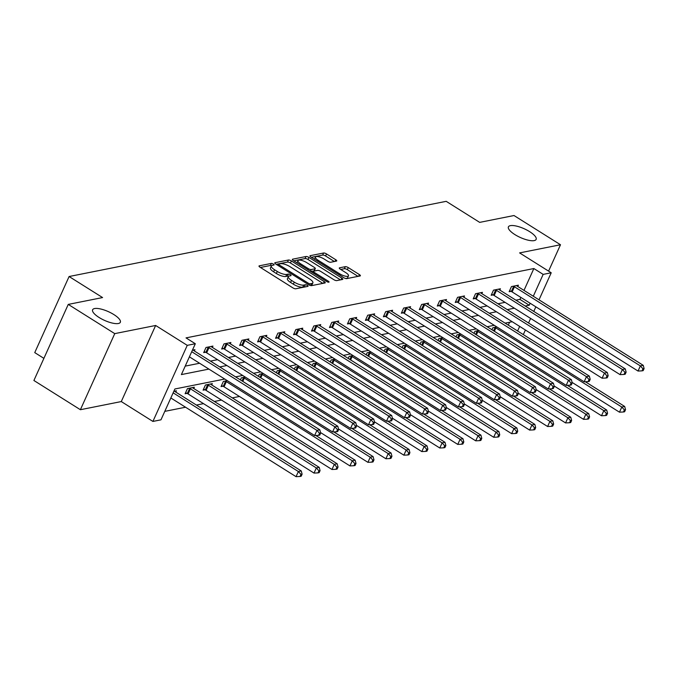 <?xml version="1.0" encoding="UTF-8"?>
<svg xmlns="http://www.w3.org/2000/svg" width="678" height="678" viewBox="0 0 678 678"><rect width="100%" height="100%" fill="white"/><g stroke="black" fill="none" stroke-linecap="round" stroke-linejoin="round"><path stroke-width="1.02" d="M273.387 264.073A1.636 0.508 24.3 0 0 271.319 263.428L259.31 265.827A2.331 0.729 24.3 0 0 259.004 266.013A2.331 0.729 24.3 0 0 260.005 267.2L292.862 287.853A2.331 0.729 24.3 0 0 295.82 288.769L307.829 286.379A1.636 0.508 24.3 0 0 308.041 286.243A1.636 0.508 24.3 0 0 307.346 285.413A1.636 0.508 24.3 0 0 305.278 284.768L303.719 285.082A7.466 2.348 24.3 0 1 294.26 282.133L291.523 280.412A7.466 2.348 24.3 0 1 288.336 276.616A7.466 2.348 24.3 0 1 289.303 276.014L290.854 275.709A1.636 0.508 24.3 0 0 291.065 275.573A1.636 0.508 24.3 0 0 290.37 274.743A1.636 0.508 24.3 0 0 288.294 274.098L286.743 274.412A7.466 2.348 24.3 0 1 277.285 271.463L274.548 269.742A7.466 2.348 24.3 0 1 271.361 265.946A7.466 2.348 24.3 0 1 272.319 265.344L273.878 265.039A1.636 0.508 24.3 0 0 274.09 264.903A1.636 0.508 24.3 0 0 273.387 264.073M271.547 265.691A1.636 0.508 24.3 0 0 270.395 265.488L260.437 267.471M305.151 286.913A1.636 0.508 24.3 0 0 304.346 286.828L302.795 287.141L303.719 285.082M288.531 276.361A1.636 0.508 24.3 0 0 287.37 276.158L285.811 276.471L286.743 274.412M514.899 234.596A15.213 4.78 24.3 0 0 536.137 239.385A15.213 4.78 24.3 0 0 529.645 231.656A15.213 4.78 24.3 0 0 508.415 226.867A15.213 4.78 24.3 0 0 514.899 234.596M99.107 317.499A15.213 4.78 24.3 0 0 120.337 322.287A15.213 4.78 24.3 0 0 113.845 314.558A15.213 4.78 24.3 0 0 92.615 309.77A15.213 4.78 24.3 0 0 99.107 317.499M336.449 261.098A2.331 0.729 24.3 0 0 336.754 260.911A2.331 0.729 24.3 0 0 335.754 259.725L326.533 253.936A2.331 0.729 24.3 0 0 323.584 253.013L310.236 255.674A2.331 0.729 24.3 0 0 309.939 255.86A2.331 0.729 24.3 0 0 310.931 257.047L343.797 277.692A2.331 0.729 24.3 0 0 346.755 278.616L360.094 275.954A2.331 0.729 24.3 0 0 360.391 275.768A2.331 0.729 24.3 0 0 359.399 274.582L348.263 267.59A2.331 0.729 24.3 0 0 345.305 266.666L339.593 267.802A2.331 0.729 24.3 0 0 339.297 267.988A2.331 0.729 24.3 0 0 340.288 269.174L345.814 272.649A6.238 1.958 24.3 0 1 348.475 275.819A6.238 1.958 24.3 0 1 339.763 273.853L318.135 260.259A6.238 1.958 24.3 0 1 315.465 257.089A6.238 1.958 24.3 0 1 324.177 259.047L327.788 261.318A2.331 0.729 24.3 0 0 330.745 262.242L336.449 261.098M523.992 290.396L533.866 268.539L543.163 274.387L551.222 272.776L539.01 299.829M68.258 304.405L114.752 333.627L80.394 409.715L33.9 380.494L68.258 304.405L102.581 297.566L69.097 276.522L446.2 201.332L479.677 222.376L514 215.528L560.494 244.75L519.602 252.902L551.222 272.776M80.394 409.715L121.286 401.562L155.643 325.474L114.752 333.627M155.643 325.474L187.255 345.348L195.323 343.738L181.39 374.587L208.909 369.095M533.866 268.539L186.018 337.89L195.323 343.738M291.379 260.945A2.331 0.729 24.3 0 0 288.421 260.021L275.082 262.683A2.331 0.729 24.3 0 0 274.776 262.869A2.331 0.729 24.3 0 0 275.776 264.056L308.634 284.709A2.331 0.729 24.3 0 0 311.592 285.624L324.931 282.972A2.331 0.729 24.3 0 0 325.228 282.777A2.331 0.729 24.3 0 0 324.237 281.599L291.379 260.945L290.447 262.996A2.331 0.729 24.3 0 0 287.489 262.081L276.209 264.327M292.659 259.174L305.998 256.513A2.331 0.729 24.3 0 1 308.956 257.437L341.814 278.09A2.331 0.729 24.3 0 1 342.814 279.277A2.331 0.729 24.3 0 1 342.509 279.463L336.805 280.599A2.331 0.729 24.3 0 1 333.847 279.683L320.516 271.302A2.331 0.729 24.3 0 0 317.567 270.386L313.778 271.141A2.331 0.729 24.3 0 0 313.473 271.327A2.331 0.729 24.3 0 0 314.473 272.514L328.347 281.226A1.636 0.508 24.3 0 1 329.042 282.056A1.636 0.508 24.3 0 1 326.762 281.548L293.354 260.547A2.331 0.729 24.3 0 1 292.362 259.36A2.331 0.729 24.3 0 1 292.659 259.174L292.413 259.716M548.587 271.124L560.494 244.75M69.097 276.522L34.748 352.611L43.892 358.357M185.213 366.12L199.603 363.255M210.46 361.094L217.57 359.671M228.427 357.509L235.537 356.086M246.394 353.924L253.513 352.509M264.361 350.34L271.48 348.924M282.328 346.763L289.447 345.339M300.295 343.178L307.414 341.763M318.262 339.593L325.381 338.178M336.229 336.017L343.348 334.593M354.204 332.432L361.315 331.008M372.171 328.847L379.282 327.432M390.138 325.262L397.249 323.847M408.105 321.686L415.224 320.262M426.072 318.101L433.191 316.685M444.039 314.516L451.158 313.1M462.006 310.939L469.125 309.515M479.973 307.354L487.092 305.931M497.94 303.769L505.059 302.354M515.916 300.185L519.933 299.388L520.84 297.388M194.366 350.975L194.95 349.679L192.408 350.187M212.333 347.399L212.926 346.094L206.01 347.475L203.688 352.619L205.553 352.246M230.3 343.814L230.893 342.517L223.977 343.89L221.655 349.034L223.52 348.661M248.275 340.229L248.86 338.932L241.944 340.305L239.622 345.449L241.487 345.077M266.242 336.652L266.827 335.347L259.911 336.729L257.598 341.865L259.462 341.5M284.209 333.067L284.794 331.762L277.887 333.144L275.565 338.288L277.429 337.915M302.176 329.483L302.761 328.186L295.854 329.559L293.532 334.703L295.396 334.33M320.143 325.898L320.728 324.601L313.821 325.982L311.499 331.118L313.363 330.745M338.11 322.321L338.695 321.016L331.788 322.397L329.466 327.542L331.33 327.169M356.077 318.736L356.662 317.44L349.755 318.813L347.433 323.957L349.297 323.584M374.044 315.151L374.637 313.855L367.722 315.228L365.4 320.372L367.264 319.999M392.011 311.575L392.604 310.27L385.689 311.651L383.367 316.787L385.231 316.423M409.987 307.99L410.571 306.685L403.656 308.066L401.334 313.211L403.198 312.838M427.954 304.405L428.538 303.108L421.623 304.481L419.309 309.626L421.174 309.253M445.921 300.82L446.505 299.523L439.598 300.905L437.276 306.041L439.141 305.668M463.888 297.244L464.472 295.939L457.565 297.32L455.243 302.464L457.108 302.091M481.855 293.659L482.439 292.362L475.532 293.735L473.21 298.879L475.075 298.506M499.822 290.074L500.406 288.777L493.499 290.15L491.177 295.294L493.042 294.922M517.789 286.497L518.373 285.192L511.466 286.574L509.144 291.709L511.009 291.345M164.788 411.368L185.552 407.224M196.408 405.063L203.527 403.639M214.375 401.478L221.494 400.062M232.342 397.893L239.461 396.477M508.297 325.152L509.619 322.245M175.797 392.104L176.382 390.808L173.839 391.316M193.764 388.528L194.349 387.223L187.442 388.604L185.119 393.74L186.984 393.376M211.731 384.943L212.316 383.646L205.409 385.019L203.086 390.164L204.951 389.791M227.299 380.655L223.376 381.434L221.053 386.579L222.918 386.206M240.41 379.917L241.343 377.858L245.266 377.078M258.386 376.332L259.31 374.273L263.234 373.493M276.353 372.756L277.285 370.688L281.201 369.908M294.32 369.171L295.252 367.112L299.168 366.323M312.287 365.586L313.219 363.527L317.135 362.747M330.254 362.001L331.186 359.942L335.101 359.162M348.221 358.425L349.153 356.357L353.069 355.577M366.188 354.84L367.12 352.78L371.036 352.001M384.155 351.255L385.087 349.195L389.011 348.416M402.122 347.678L403.054 345.611L406.978 344.831M420.097 344.093L421.021 342.034L424.945 341.246M438.064 340.509L438.988 338.449L442.912 337.669M456.031 336.924L456.964 334.864L460.879 334.084M473.998 333.347L474.931 331.279L478.846 330.5M491.965 329.762L492.898 327.703L496.813 326.923M224.732 379.044L174.89 388.977L160.966 419.826L152.906 421.436L187.255 345.348M121.286 401.562L152.906 421.436M535.849 306.829L533.781 311.414M530.62 318.414L528.543 322.999M525.391 330L523.314 334.593M525.213 306.032L529.238 305.227L530.137 303.236M533.298 296.235L543.163 274.387M219.757 366.934L226.876 365.518M237.724 363.349L244.843 361.933M255.691 359.772L262.81 358.348M273.658 356.187L280.777 354.772M291.625 352.602L298.744 351.187M309.6 349.026L316.711 347.602M327.567 345.441L334.678 344.017M345.534 341.856L352.645 340.441M363.501 338.271L370.62 336.856M381.468 334.695L388.587 333.271M399.435 331.11L406.554 329.694M417.402 327.525L424.521 326.11M435.369 323.948L442.488 322.525M453.336 320.363L460.455 318.94M471.312 316.779L478.422 315.363M489.279 313.194L496.389 311.778M507.246 309.617L514.356 308.193M512.212 321.719L505.102 323.143M494.245 325.304L487.135 326.728M476.278 328.889L469.159 330.305M458.311 332.474L451.192 333.89M440.344 336.051L433.225 337.474M422.377 339.636L415.258 341.051M404.41 343.221L397.291 344.636M386.443 346.797L379.324 348.221M368.468 350.382L361.357 351.806M350.501 353.967L343.39 355.382M332.534 357.552L325.423 358.967M314.567 361.128L307.448 362.552M296.6 364.713L289.481 366.128M278.633 368.298L271.514 369.713M260.666 371.875L253.547 373.298M242.699 375.459L235.58 376.883M517.602 331L519.67 326.406M519.933 299.388L529.238 305.227M271.361 265.946L270.429 268.005A7.466 2.348 24.3 0 0 273.615 271.793L274.548 269.742M285.811 276.471A7.466 2.348 24.3 0 1 276.353 273.514L273.615 271.793M288.336 276.616L287.413 278.675A7.466 2.348 24.3 0 0 290.591 282.463L291.523 280.412M302.795 287.141A7.466 2.348 24.3 0 1 293.337 284.184L290.591 282.463M322.872 283.379L290.447 262.996M278.878 264.039A1.636 0.508 24.3 0 0 278.666 264.174A1.636 0.508 24.3 0 0 279.361 265.005L308.21 283.133A1.636 0.508 24.3 0 0 310.278 283.777L311.914 283.446A7.466 2.348 24.3 0 0 312.88 282.845A7.466 2.348 24.3 0 0 309.693 279.056L289.981 266.666A7.466 2.348 24.3 0 0 280.514 263.717L278.878 264.039M312.88 282.845L311.948 284.904A7.466 2.348 24.3 0 1 310.99 285.506L310.677 285.565M293.786 260.827L305.075 258.572L305.998 256.513M340.449 279.87L308.024 259.496A2.331 0.729 24.3 0 0 305.075 258.572M306.693 262.615A6.238 1.958 24.3 0 0 297.981 260.649A6.238 1.958 24.3 0 0 300.642 263.818L308.261 268.607A2.331 0.729 24.3 0 0 311.219 269.53L315.007 268.776A2.331 0.729 24.3 0 0 315.304 268.59A2.331 0.729 24.3 0 0 314.312 267.403L306.693 262.615M297.981 260.649L297.049 262.708A6.238 1.958 24.3 0 0 297.006 262.844M315.304 268.59L314.38 270.649A2.331 0.729 24.3 0 1 314.075 270.836L310.77 271.497M315.465 257.089L314.541 259.14A6.238 1.958 24.3 0 0 314.499 259.284M345.204 278.37A6.238 1.958 24.3 0 0 347.551 277.87L348.475 275.819M358.035 276.37L347.331 269.641A2.331 0.729 24.3 0 0 344.373 268.717L340.729 269.446M334.39 261.513L325.61 255.987A2.331 0.729 24.3 0 0 322.652 255.072L311.371 257.318M170.831 397.969L296.049 476.668L298.371 471.524L301.252 470.947L175.339 391.816A2.373 0.746 -155.7 0 1 174.721 391.367L174.517 391.181M173.153 392.833L298.371 471.524L300.956 474.414L300.023 476.473L301.176 476.236L302.108 474.185L300.956 474.414M301.252 470.947L302.108 474.185M300.023 476.473L296.049 476.668M189.408 356.84L314.617 435.539L316.94 430.394L191.721 351.704M319.524 433.284L318.601 435.344L319.745 435.115L320.677 433.056L319.524 433.284L316.94 430.394L319.821 429.818L193.908 350.687A2.373 0.746 24.3 0 1 193.298 350.238L193.086 350.051M314.617 435.539L318.601 435.344M320.677 433.056L319.821 429.818M185.577 392.723L187.323 393.528A2.373 0.746 -155.7 0 1 188.103 393.952L314.016 473.083L316.338 467.939L319.219 467.371L193.306 388.231A2.373 0.746 -155.7 0 1 192.696 387.782L192.484 387.596M189.306 388.231L189.645 388.392A2.373 0.746 -155.7 0 1 190.425 388.808L316.338 467.939L318.923 470.829L317.99 472.888L319.143 472.659L320.075 470.6L318.923 470.829M319.219 467.371L320.075 470.6M317.99 472.888L314.016 473.083M203.553 389.138L205.29 389.952A2.373 0.746 -155.7 0 1 206.07 390.367L331.983 469.498L334.305 464.362L337.186 463.786L211.273 384.655A2.373 0.746 -155.7 0 1 210.663 384.197L210.46 384.011M207.273 384.646L207.612 384.807A2.373 0.746 -155.7 0 1 208.392 385.223L334.305 464.362L336.89 467.252L335.966 469.303L337.11 469.074L338.042 467.015L336.89 467.252M337.186 463.786L338.042 467.015M335.966 469.303L331.983 469.498M208.994 347.678L206.671 352.823L332.584 431.954L334.907 426.809L208.994 347.678A2.373 0.746 24.3 0 0 208.214 347.263L207.875 347.102M337.491 429.699L336.568 431.759L337.72 431.53L338.644 429.471L337.491 429.699L334.907 426.809L337.788 426.242L211.875 347.102A2.373 0.746 24.3 0 1 211.265 346.653L211.061 346.466M206.671 352.823A2.373 0.746 24.3 0 0 205.892 352.399L204.154 351.594M332.584 431.954L336.568 431.759M338.644 429.471L337.788 426.242M226.961 344.102L224.638 349.238L350.551 428.369L352.874 423.233L226.961 344.102A2.373 0.746 24.3 0 0 226.181 343.678L225.842 343.517M355.458 426.123L354.535 428.174L355.687 427.945L356.611 425.886L355.458 426.123L352.874 423.233L355.755 422.657L229.842 343.526A2.373 0.746 24.3 0 1 229.232 343.068L229.028 342.882M224.638 349.238A2.373 0.746 24.3 0 0 223.867 348.823L222.121 348.009M350.551 428.369L354.535 428.174M356.611 425.886L355.755 422.657M221.52 385.553L223.257 386.367A2.373 0.746 -155.7 0 1 224.037 386.782L349.95 465.913L352.272 460.777L355.153 460.201L315.812 435.479M225.24 381.07L225.579 381.222A2.373 0.746 -155.7 0 1 226.359 381.646L352.272 460.777L354.857 463.667L353.933 465.718L355.086 465.489L356.009 463.438L354.857 463.667M355.153 460.201L356.009 463.438M353.933 465.718L349.95 465.913M320.55 432.564L367.917 462.337L370.239 457.192L373.12 456.616L333.779 431.894M243.207 377.485L243.546 377.638A2.373 0.746 -155.7 0 1 244.326 378.061L370.239 457.192L372.824 460.082L371.9 462.142L373.053 461.913L373.976 459.854L372.824 460.082M373.12 456.616L373.976 459.854M371.9 462.142L367.917 462.337M338.517 428.979L385.892 458.752L388.206 453.607L391.087 453.04L351.746 428.31M261.174 373.9L261.522 374.061A2.373 0.746 -155.7 0 1 262.293 374.476L388.206 453.607L390.791 456.497L389.867 458.557L391.02 458.328L391.943 456.269L390.791 456.497M391.087 453.04L391.943 456.269M389.867 458.557L385.892 458.752M244.928 340.517L242.605 345.653L368.518 424.792L370.841 419.648L244.928 340.517A2.373 0.746 24.3 0 0 244.156 340.093L243.809 339.941M373.425 422.538L372.502 424.598L373.654 424.36L374.578 422.309L373.425 422.538L370.841 419.648L373.722 419.072L247.809 339.941A2.373 0.746 24.3 0 1 247.199 339.492L246.995 339.305M242.605 345.653A2.373 0.746 24.3 0 0 241.834 345.238L240.088 344.432M368.518 424.792L372.502 424.598M374.578 422.309L373.722 419.072M262.894 336.932L260.581 342.076L386.494 421.208L388.816 416.063L262.894 336.932A2.373 0.746 24.3 0 0 262.123 336.517L261.776 336.356M391.401 418.953L390.469 421.013L391.621 420.784L392.545 418.724L391.401 418.953L388.816 416.063L391.689 415.487L265.776 336.356A2.373 0.746 24.3 0 1 265.166 335.907L264.962 335.72M260.581 342.076A2.373 0.746 24.3 0 0 259.801 341.653L258.055 340.848M386.494 421.208L390.469 421.013M392.545 418.724L391.689 415.487M280.87 333.347L278.548 338.491L404.461 417.623L406.783 412.478L280.87 333.347A2.373 0.746 24.3 0 0 280.09 332.932L279.751 332.771M409.368 415.368L408.436 417.428L409.588 417.199L410.521 415.139L409.368 415.368L406.783 412.478L409.656 411.91L283.743 332.779A2.373 0.746 24.3 0 1 283.133 332.322L282.929 332.135M278.548 338.491A2.373 0.746 24.3 0 0 277.768 338.068L276.022 337.263M404.461 417.623L408.436 417.428M410.521 415.139L409.656 411.91M356.484 425.394L403.859 455.167L406.181 450.031L409.054 449.455L369.713 424.733M279.141 370.315L279.489 370.476A2.373 0.746 -155.7 0 1 280.26 370.9L406.181 450.031L408.766 452.921L407.834 454.972L408.987 454.743L409.91 452.692L408.766 452.921M409.054 449.455L409.91 452.692M407.834 454.972L403.859 455.167M298.837 329.771L296.515 334.907L422.428 414.038L424.75 408.902L298.837 329.771A2.373 0.746 24.3 0 0 298.057 329.347L297.718 329.186M427.335 411.792L426.403 413.843L427.555 413.614L428.488 411.563L427.335 411.792L424.75 408.902L427.623 408.326L301.71 329.194A2.373 0.746 24.3 0 1 301.1 328.737L300.896 328.559M296.515 334.907A2.373 0.746 24.3 0 0 295.735 334.491L293.989 333.678M422.428 414.038L426.403 413.843M428.488 411.563L427.623 408.326M374.451 421.818L421.826 451.59L424.148 446.446L427.021 445.87L387.68 421.148M297.117 366.739L297.456 366.891A2.373 0.746 -155.7 0 1 298.235 367.315L424.148 446.446L426.733 449.336L425.801 451.395L426.954 451.167L427.886 449.107L426.733 449.336M427.021 445.87L427.886 449.107M425.801 451.395L421.826 451.59M316.804 326.186L314.482 331.33L440.395 410.461L442.717 405.317L316.804 326.186A2.373 0.746 24.3 0 0 316.024 325.762L315.685 325.61M445.302 408.207L444.37 410.266L445.522 410.037L446.455 407.978L445.302 408.207L442.717 405.317L445.599 404.741L319.685 325.61A2.373 0.746 24.3 0 1 319.067 325.16L318.863 324.974M314.482 331.33A2.373 0.746 24.3 0 0 313.702 330.906L311.956 330.101M440.395 410.461L444.37 410.266M446.455 407.978L445.599 404.741M392.418 418.233L439.793 448.005L442.115 442.861L444.997 442.293L405.647 417.563M315.084 363.154L315.423 363.315A2.373 0.746 -155.7 0 1 316.202 363.73L442.115 442.861L444.7 445.751L443.768 447.811L444.921 447.582L445.853 445.522L444.7 445.751M444.997 442.293L445.853 445.522M443.768 447.811L439.793 448.005M334.771 322.601L332.449 327.745L458.362 406.876L460.684 401.732L334.771 322.601A2.373 0.746 24.3 0 0 333.991 322.186L333.652 322.025M463.269 404.622L462.337 406.681L463.489 406.453L464.422 404.393L463.269 404.622L460.684 401.732L463.566 401.164L337.652 322.025A2.373 0.746 24.3 0 1 337.042 321.575L336.83 321.389M332.449 327.745A2.373 0.746 24.3 0 0 331.669 327.321L329.923 326.516M458.362 406.876L462.337 406.681M464.422 404.393L463.566 401.164M410.385 414.648L457.76 444.421L460.082 439.285L462.964 438.708L423.623 413.978M333.051 359.569L333.39 359.73A2.373 0.746 -155.7 0 1 334.169 360.145L460.082 439.285L462.667 442.175L461.735 444.226L462.888 443.997L463.82 441.937L462.667 442.175M462.964 438.708L463.82 441.937M461.735 444.226L457.76 444.421M352.738 319.024L350.416 324.16L476.329 403.291L478.651 398.156L352.738 319.024A2.373 0.746 24.3 0 0 351.958 318.601L351.619 318.44M481.236 401.045L480.312 403.096L481.456 402.868L482.389 400.808L481.236 401.045L478.651 398.156L481.533 397.579L355.619 318.448A2.373 0.746 24.3 0 1 355.009 317.99L354.797 317.804M350.416 324.16A2.373 0.746 24.3 0 0 349.636 323.745L347.899 322.931M476.329 403.291L480.312 403.096M482.389 400.808L481.533 397.579M428.352 411.063L475.727 440.836L478.049 435.7L480.931 435.123L441.59 410.402M351.018 355.992L351.357 356.145A2.373 0.746 -155.7 0 1 352.136 356.569L478.049 435.7L480.634 438.59L479.702 440.641L480.855 440.412L481.787 438.361L480.634 438.59M480.931 435.123L481.787 438.361M479.702 440.641L475.727 440.836M370.705 315.44L368.383 320.575L494.296 399.715L496.618 394.571L370.705 315.44A2.373 0.746 24.3 0 0 369.925 315.016L369.586 314.863M499.203 397.461L498.279 399.52L499.432 399.283L500.356 397.232L499.203 397.461L496.618 394.571L499.5 393.994L373.586 314.863A2.373 0.746 24.3 0 1 372.976 314.414L372.773 314.228M368.383 320.575A2.373 0.746 24.3 0 0 367.603 320.16L365.866 319.355M494.296 399.715L498.279 399.52M500.356 397.232L499.5 393.994M446.319 407.486L493.694 437.259L496.016 432.115L498.898 431.539L459.557 406.817M368.985 352.407L369.324 352.56A2.373 0.746 -155.7 0 1 370.103 352.984L496.016 432.115L498.601 435.005L497.677 437.064L498.822 436.835L499.754 434.776L498.601 435.005M498.898 431.539L499.754 434.776M497.677 437.064L493.694 437.259M388.672 311.855L386.35 316.999L512.263 396.13L514.585 390.986L388.672 311.855A2.373 0.746 24.3 0 0 387.892 311.439L387.553 311.278M517.17 393.876L516.246 395.935L517.399 395.706L518.323 393.647L517.17 393.876L514.585 390.986L517.467 390.409L391.553 311.278A2.373 0.746 24.3 0 1 390.943 310.829L390.74 310.643M386.35 316.999A2.373 0.746 24.3 0 0 385.579 316.575L383.833 315.77M512.263 396.13L516.246 395.935M518.323 393.647L517.467 390.409M464.286 403.902L511.661 433.674L513.983 428.53L516.865 427.962L477.524 403.232M386.952 348.823L387.291 348.984A2.373 0.746 -155.7 0 1 388.07 349.399L513.983 428.53L516.568 431.42L515.644 433.479L516.797 433.25L517.721 431.191L516.568 431.42M516.865 427.962L517.721 431.191M515.644 433.479L511.661 433.674M406.639 308.27L404.317 313.414L530.23 392.545L532.552 387.401L406.639 308.27A2.373 0.746 24.3 0 0 405.868 307.854L405.52 307.693M535.137 390.291L534.213 392.35L535.366 392.121L536.29 390.062L535.137 390.291L532.552 387.401L535.434 386.833L409.52 307.702A2.373 0.746 24.3 0 1 408.91 307.244L408.707 307.058M404.317 313.414A2.373 0.746 24.3 0 0 403.546 312.99L401.8 312.185M530.23 392.545L534.213 392.35M536.29 390.062L535.434 386.833M482.261 400.317L529.628 430.089L531.95 424.953L534.832 424.377L495.491 399.656M404.919 345.238L405.258 345.399A2.373 0.746 -155.7 0 1 406.037 345.822L531.95 424.953L534.535 427.843L533.611 429.894L534.764 429.666L535.688 427.615L534.535 427.843M534.832 424.377L535.688 427.615M533.611 429.894L529.628 430.089M424.606 304.693L422.292 309.829L548.205 388.96L550.519 383.824L424.606 304.693A2.373 0.746 24.3 0 0 423.835 304.269L423.487 304.108M553.112 386.714L552.18 388.765L553.333 388.536L554.257 386.485L553.112 386.714L550.519 383.824L553.401 383.248L427.487 304.117A2.373 0.746 24.3 0 1 426.877 303.659L426.674 303.481M422.292 309.829A2.373 0.746 24.3 0 0 421.513 309.414L419.767 308.6M548.205 388.96L552.18 388.765M554.257 386.485L553.401 383.248M500.228 396.74L547.604 426.513L549.917 421.369L552.799 420.792L513.458 396.071M422.886 341.661L423.233 341.814A2.373 0.746 -155.7 0 1 424.004 342.237L549.917 421.369L552.502 424.259L551.578 426.318L552.731 426.089L553.655 424.03L552.502 424.259M552.799 420.792L553.655 424.03M551.578 426.318L547.604 426.513M442.581 301.108L440.259 306.253L566.172 385.384L568.495 380.239L442.581 301.108A2.373 0.746 24.3 0 0 441.802 300.685L441.463 300.532M571.079 383.129L570.147 385.189L571.3 384.96L572.232 382.901L571.079 383.129L568.495 380.239L571.368 379.663L445.454 300.532A2.373 0.746 24.3 0 1 444.844 300.083L444.641 299.896M440.259 306.253A2.373 0.746 24.3 0 0 439.48 305.829L437.734 305.024M566.172 385.384L570.147 385.189M572.232 382.901L571.368 379.663M518.195 393.155L565.571 422.928L567.893 417.784L570.766 417.216L531.425 392.486M440.853 338.076L441.2 338.237A2.373 0.746 -155.7 0 1 441.971 338.653L567.893 417.784L570.478 420.674L569.545 422.733L570.698 422.504L571.622 420.445L570.478 420.674M570.766 417.216L571.622 420.445M569.545 422.733L565.571 422.928M460.548 297.523L458.226 302.668L584.139 381.799L586.462 376.654L460.548 297.523A2.373 0.746 24.3 0 0 459.769 297.108L459.43 296.947M589.046 379.544L588.114 381.604L589.267 381.375L590.199 379.316L589.046 379.544L586.462 376.654L589.335 376.087L463.421 296.947A2.373 0.746 24.3 0 1 462.811 296.498L462.608 296.311M458.226 302.668A2.373 0.746 24.3 0 0 457.447 302.244L455.701 301.439M584.139 381.799L588.114 381.604M590.199 379.316L589.335 376.087M536.162 389.57L583.538 419.343L585.86 414.207L588.733 413.631L549.392 388.901M458.828 334.491L459.167 334.652A2.373 0.746 -155.7 0 1 459.947 335.068L585.86 414.207L588.445 417.097L587.512 419.148L588.665 418.919L589.597 416.86L588.445 417.097M588.733 413.631L589.597 416.86M587.512 419.148L583.538 419.343M478.515 293.947L476.193 299.083L602.106 378.214L604.429 373.078L478.515 293.947A2.373 0.746 24.3 0 0 477.736 293.523L477.397 293.362M607.013 375.968L606.081 378.019L607.234 377.79L608.166 375.731L607.013 375.968L604.429 373.078L607.31 372.502L481.397 293.371A2.373 0.746 24.3 0 1 480.778 292.913L480.575 292.726M476.193 299.083A2.373 0.746 24.3 0 0 475.414 298.667L473.668 297.854M602.106 378.214L606.081 378.019M608.166 375.731L607.31 372.502M554.129 385.985L601.505 415.758L603.827 410.622L606.708 410.046L567.359 385.324M476.795 330.915L477.134 331.067A2.373 0.746 -155.7 0 1 477.914 331.491L603.827 410.622L606.412 413.512L605.479 415.563L606.632 415.334L607.564 413.283L606.412 413.512M606.708 410.046L607.564 413.283M605.479 415.563L601.505 415.758M496.482 290.362L494.16 295.498L620.073 374.637L622.396 369.493L496.482 290.362A2.373 0.746 24.3 0 0 495.703 289.938L495.364 289.786M624.98 372.383L624.048 374.442L625.201 374.205L626.133 372.154L624.98 372.383L622.396 369.493L625.277 368.917L499.364 289.786A2.373 0.746 24.3 0 1 498.754 289.337L498.542 289.15M494.16 295.498A2.373 0.746 24.3 0 0 493.381 295.083L491.635 294.277M620.073 374.637L624.048 374.442M626.133 372.154L625.277 368.917M572.096 382.409L619.472 412.182L621.794 407.037L624.675 406.461L585.334 381.739M494.762 327.33L495.101 327.482A2.373 0.746 -155.7 0 1 495.881 327.906L621.794 407.037L624.379 409.927L623.446 411.987L624.599 411.758L625.531 409.698L624.379 409.927M624.675 406.461L625.531 409.698M623.446 411.987L619.472 412.182M514.449 286.777L512.127 291.921L638.04 371.052L640.363 365.908L514.449 286.777A2.373 0.746 24.3 0 0 513.67 286.362L513.331 286.201M642.947 368.798L642.024 370.858L643.168 370.629L644.1 368.569L642.947 368.798L640.363 365.908L643.244 365.332L517.331 286.201A2.373 0.746 24.3 0 1 516.721 285.752L516.509 285.565M512.127 291.921A2.373 0.746 24.3 0 0 511.348 291.498L509.61 290.692M638.04 371.052L642.024 370.858M644.1 368.569L643.244 365.332M270.395 265.488L271.319 263.428M304.346 286.828L305.278 284.768M287.37 276.158L288.294 274.098M276.353 273.514L277.285 271.463M293.337 284.184L294.26 282.133M259.064 266.361L259.31 265.827M323.491 283.26L324.237 281.599M274.836 263.217L275.082 262.683M287.489 262.081L288.421 260.021M278.904 266.022L279.361 265.005M307.753 284.15L308.21 283.133M309.626 285.218L310.278 283.777M310.99 285.506L311.914 283.446M308.024 259.496L308.956 257.437M341.068 279.751L341.814 278.09M314.007 273.531L314.473 272.514M327.957 282.082L328.347 281.226M300.185 264.844L300.642 263.818M307.804 269.632L308.261 268.607M310.431 271.285L311.219 269.53M314.075 270.836L315.007 268.776M317.668 261.276L318.135 260.259M339.305 274.87L339.763 273.853M339.356 268.335L339.593 267.802M344.373 268.717L345.305 266.666M347.331 269.641L348.263 267.59M358.645 276.243L359.399 274.582M309.999 256.208L310.236 255.674M322.652 255.072L323.584 253.013M325.61 255.987L326.533 253.936M335.008 261.386L335.754 259.725M187.323 393.528L189.645 388.392M188.103 393.952L190.425 388.808M205.29 389.952L207.612 384.807M206.07 390.367L208.392 385.223M208.214 347.263L205.892 352.399M226.181 343.678L223.867 348.823M223.257 386.367L225.579 381.222M224.037 386.782L226.359 381.646M242.054 380.951L243.546 377.638M242.809 381.426L244.326 378.061M260.021 377.366L261.522 374.061M260.776 377.841L262.293 374.476M244.156 340.093L241.834 345.238M262.123 336.517L259.801 341.653M280.09 332.932L277.768 338.068M277.988 373.781L279.489 370.476M278.743 374.256L280.26 370.9M298.057 329.347L295.735 334.491M295.964 370.205L297.456 366.891M296.71 370.68L298.235 367.315M316.024 325.762L313.702 330.906M313.931 366.62L315.423 363.315M314.685 367.095L316.202 363.73M333.991 322.186L331.669 327.321M331.898 363.035L333.39 359.73M332.652 363.51L334.169 360.145M351.958 318.601L349.636 323.745M349.865 359.459L351.357 356.145M350.619 359.925L352.136 356.569M369.925 315.016L367.603 320.16M367.832 355.874L369.324 352.56M368.586 356.348L370.103 352.984M387.892 311.439L385.579 316.575M385.799 352.289L387.291 348.984M386.553 352.763L388.07 349.399M405.868 307.854L403.546 312.99M403.766 348.704L405.258 345.399M404.52 349.178L406.037 345.822M423.835 304.269L421.513 309.414M421.733 345.127L423.233 341.814M422.487 345.602L424.004 342.237M441.802 300.685L439.48 305.829M439.7 341.543L441.2 338.237M440.454 342.017L441.971 338.653M459.769 297.108L457.447 302.244M457.675 337.958L459.167 334.652M458.421 338.432L459.947 335.068M477.736 293.523L475.414 298.667M475.642 334.381L477.134 331.067M476.397 334.847L477.914 331.491M495.703 289.938L493.381 295.083M493.609 330.796L495.101 327.482M494.364 331.271L495.881 327.906M513.67 286.362L511.348 291.498M278.073 265.496L278.666 264.174M312.821 272.785L313.473 271.327"/></g></svg>
